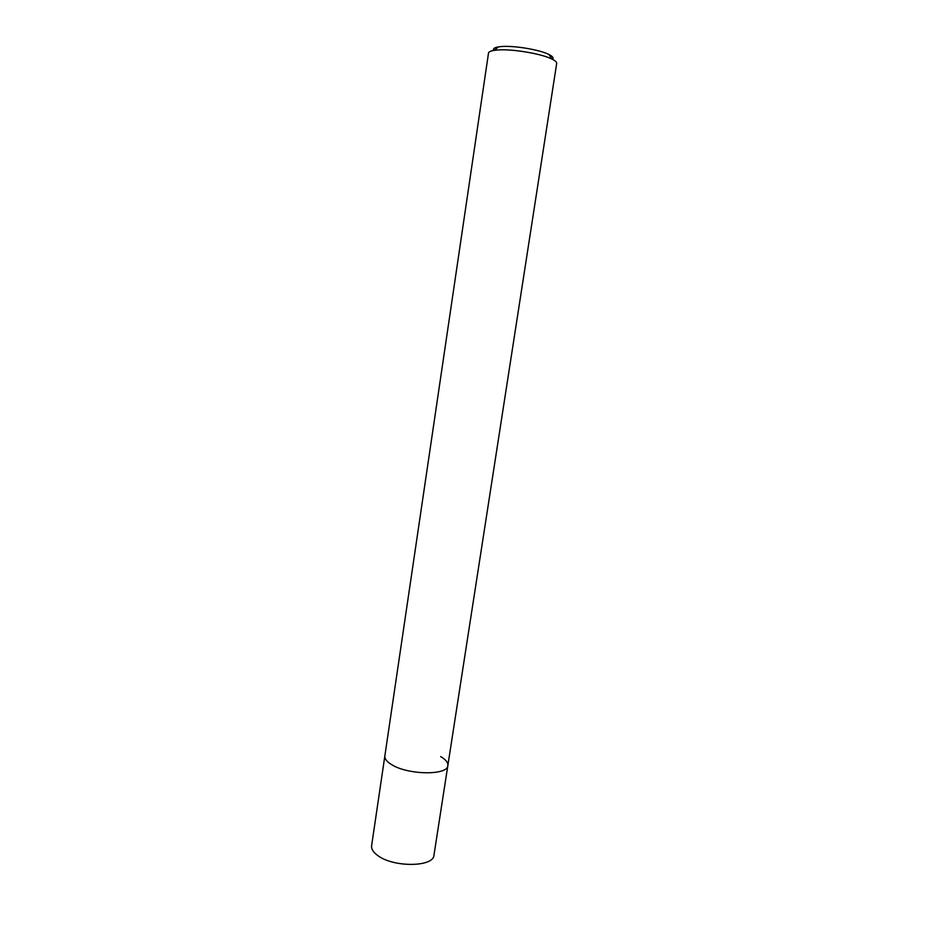 <?xml version="1.0" encoding="UTF-8"?>
<svg xmlns="http://www.w3.org/2000/svg" width="928" height="928" viewBox="0 0 928 928"><rect width="100%" height="100%" fill="white"/><g stroke="black" fill="none" stroke-linecap="round" stroke-linejoin="round"><path stroke-width="1.39" d="M440.638 756.587C445.765 759.568 448.166 762.549 447.853 765.519C447.922 775.634 407.473 775.054 391.338 764.452C386.674 761.563 384.517 758.733 384.842 755.984C384.517 758.733 386.674 761.563 391.338 764.452C407.473 775.054 447.922 775.634 447.853 765.519L433.956 855.198C433.712 867.135 393.553 867.634 377.812 855.57C373.265 852.298 371.2 849.027 371.606 845.768L488.499 53.128C488.708 51.864 490.622 50.936 494.23 50.356L497.338 50.008C511.618 48.697 541.581 53.685 552.021 59.09C555.292 60.714 556.846 62.164 556.684 63.44L447.853 765.519M552.473 59.322C553.912 58.012 552.74 56.411 548.958 54.497C539.794 49.718 513.741 45.379 501.236 46.562L498.522 46.864C494.346 47.572 492.745 48.766 493.731 50.437M498.522 46.864L494.23 50.356M548.958 54.497L552.021 59.09"/></g></svg>
